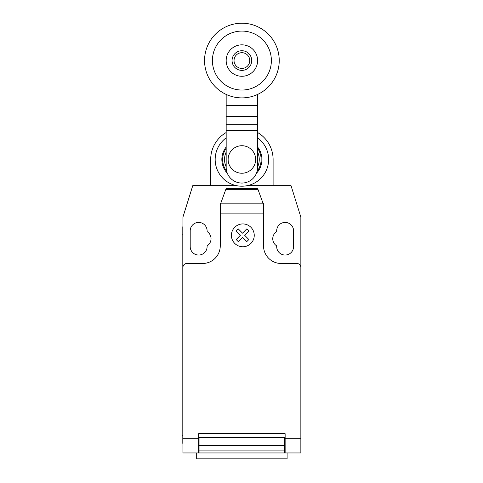 <?xml version="1.0" encoding="UTF-8"?>
<svg xmlns="http://www.w3.org/2000/svg" width="483" height="483" viewBox="0 0 483 483"><rect width="100%" height="100%" fill="white"/><g stroke="black" fill="none" stroke-linecap="round" stroke-linejoin="round"><path stroke-width="0.72" d="M251.721 60.556A9.829 9.829 0 0 1 241.892 70.385A9.829 9.829 0 0 1 232.063 60.556A9.829 9.829 0 0 1 241.892 50.727A9.829 9.829 0 0 1 251.721 60.556M249.753 60.556A7.861 7.861 0 0 1 241.892 68.417A7.861 7.861 0 0 1 234.032 60.556A7.861 7.861 0 0 1 241.892 52.695A7.861 7.861 0 0 1 249.753 60.556M279.234 60.556A37.342 37.342 0 0 1 241.892 97.898A37.342 37.342 0 0 1 204.55 60.556A37.342 37.342 0 0 1 241.892 23.214A37.342 37.342 0 0 1 279.234 60.556M241.892 90.037A29.481 29.481 0 0 1 212.411 60.556A29.481 29.481 0 0 1 241.892 31.075A29.481 29.481 0 0 1 271.374 60.556A29.481 29.481 0 0 1 241.892 90.037M241.892 44.834A15.722 15.722 0 0 0 226.171 60.556A15.722 15.722 0 0 0 241.892 76.278A15.722 15.722 0 0 0 257.614 60.556A15.722 15.722 0 0 0 241.892 44.834M228.133 159.481A13.759 13.759 0 0 0 241.892 173.24A13.759 13.759 0 0 0 255.652 159.481A13.759 13.759 0 0 0 241.892 145.721A13.759 13.759 0 0 0 228.133 159.481M226.171 94.427L226.171 167.341A15.722 15.722 0 0 0 241.892 183.063A15.722 15.722 0 0 0 257.614 167.341L257.614 130.332L226.171 130.332M257.614 130.332L257.614 105.366L226.171 105.366M257.614 105.366L257.614 94.427M257.614 124.717L226.171 124.717M226.171 152.097A17.37 17.37 0 0 0 226.171 166.858M257.614 166.858A17.37 17.37 0 0 0 257.614 152.097M226.171 148.39A19.242 19.242 0 0 0 226.66 171.23M257.125 171.23A19.242 19.242 0 0 0 257.614 148.39M226.171 147.043A20.045 20.045 0 0 0 227.324 173.246A20.045 20.045 0 0 1 226.171 147.043M256.467 173.246A20.045 20.045 0 0 0 257.614 147.043A20.045 20.045 0 0 1 256.467 173.246M226.171 137.866A26.728 26.728 0 0 0 241.892 186.209A26.728 26.728 0 0 0 257.614 137.866M236.513 185.659L210.685 185.659L210.685 159.481A31.208 31.208 0 0 1 226.171 132.523M257.614 132.523A31.208 31.208 0 0 1 273.1 159.481L273.1 185.659L247.272 185.659M196.684 452.951L196.684 458.85L287.101 458.85L287.101 452.951M300.855 441.993L300.855 451.484M220.55 203.856L226.171 188.412L257.614 188.412L263.513 204.611L263.513 213.124L220.272 213.124L220.55 203.856L263.235 203.856M257.952 189.342L225.833 189.342M226.171 188.412L257.614 188.412M263.513 204.611L263.513 203.349L263.054 203.349M263.513 213.124L263.513 245.805A17.69 17.69 0 0 0 281.203 263.489L296.924 263.489A3.93 3.93 0 0 1 300.855 267.419L300.855 438.286L285.133 438.286L285.133 452.951L300.855 452.951L300.855 438.286M210.685 185.659L192.759 185.659L182.93 217.109L182.93 267.419A3.93 3.93 0 0 1 186.861 263.489L202.588 263.489A17.69 17.69 0 0 0 220.272 245.805L220.272 213.124M182.93 267.419L182.93 438.286L198.652 438.286L198.652 433.692L285.133 433.692L285.133 438.286M284.741 439.198L285.133 439.198M284.741 445.634L284.741 437.23L199.05 437.23L199.05 450.887L284.741 450.887L284.741 445.634L199.05 445.634M198.652 439.198L199.05 439.198M199.05 450.887L199.05 452.951L284.741 452.951L284.741 450.887M182.93 438.286L182.93 452.951L198.652 452.951L198.652 438.286M198.652 452.951L199.05 452.951L198.652 452.951M284.741 452.951L285.133 452.951M182.145 435.268L182.145 234.798L182.93 234.798L182.93 435.268L182.145 435.268L182.145 443.128L182.93 443.128M182.93 226.938L182.145 226.938L182.145 234.798M220.731 203.349L220.272 203.349L220.272 204.611M273.1 185.659L291.026 185.659L300.855 217.109L300.855 267.419M276.681 231.586A8.453 8.453 0 0 0 276.681 245.865L276.681 246.59A8.453 8.453 0 0 0 285.133 255.042A8.453 8.453 0 0 0 293.586 246.59L293.586 230.868A8.453 8.453 0 0 0 285.133 222.415A8.453 8.453 0 0 0 276.681 230.868L276.681 231.586M207.104 245.865A8.453 8.453 0 0 0 207.104 231.586L207.104 230.868A8.453 8.453 0 0 0 198.652 222.415A8.453 8.453 0 0 0 190.205 230.868L190.205 246.59A8.453 8.453 0 0 0 198.652 255.042A8.453 8.453 0 0 0 207.104 246.59L207.104 245.865M248.872 239.514L246.801 241.591L242.52 237.31L238.252 241.591L236.175 239.514L240.449 235.233L236.175 230.952L238.252 228.882L242.52 233.162L246.801 228.882L248.872 230.952L244.597 235.233L248.872 239.514M254.245 235.348A11.417 11.417 0 0 0 237.117 225.464A11.417 11.417 0 0 0 237.117 245.237A11.417 11.417 0 0 0 254.245 235.348M257.614 116.602L226.171 116.602M285.133 437.23L284.741 437.23M284.741 441.16L285.133 441.16M199.05 437.23L198.652 437.23M199.05 441.16L198.652 441.16M198.652 452.166L199.05 452.166M284.741 441.945L285.133 441.945M285.133 452.166L284.741 452.166M198.652 441.945L199.05 441.945"/></g></svg>
